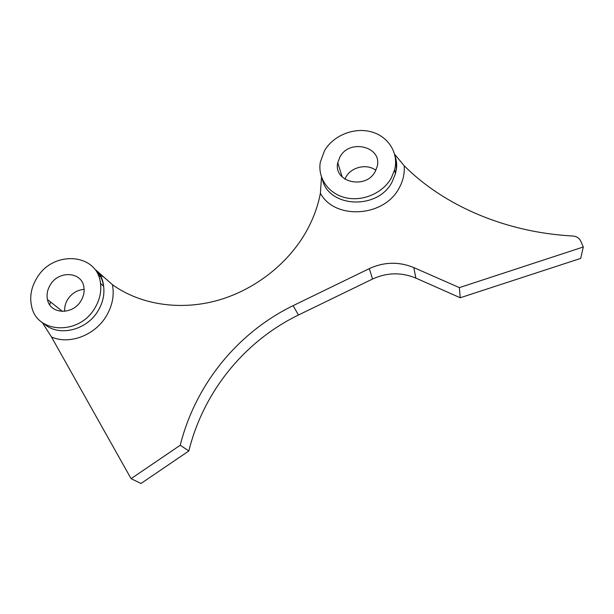 <?xml version="1.0" encoding="UTF-8"?>
<svg xmlns="http://www.w3.org/2000/svg" width="614" height="614" viewBox="0 0 614 614"><rect width="100%" height="100%" fill="white"/><g stroke="black" fill="none" stroke-linecap="round" stroke-linejoin="round"><path stroke-width="0.92" d="M44.154 323.785C58.437 337.147 86.712 330.478 98.086 310.784C102.83 302.809 104.679 294.651 103.62 286.293C102.692 279.93 100.136 274.535 95.961 270.114L112.423 284.689C139.547 304.176 178.198 310.73 215.575 300.96C252.907 291.044 286.922 265.125 305.703 232.506C312.917 219.85 317.822 206.764 320.401 193.256L321.49 177.07M394.664 154.267L404.158 165.734C443.492 205.268 505.023 232.422 572.9 236.022C576.638 236.375 579.255 238.078 580.767 241.148L583.3 246.989L459.364 287.621L413.775 267.574C398.923 261.495 384.095 261.84 369.29 268.625L293.131 305.649C238.055 332.473 195.605 383.919 180.247 445.242L131.074 478.659L141.028 483.471L188.828 450.975C203.602 391.241 244.848 341.085 298.458 315.013L372.568 279.025C386.981 272.439 401.41 272.132 415.87 278.104L413.775 267.574M339.903 157.015L337.761 162.764C333.049 182.166 365.798 190.071 375.246 171.459L377.142 166.663C382.745 146.639 349.45 138.342 339.903 157.015M375.837 170.339C367.088 163.362 351.354 166.916 345.974 176.993L344.899 179.204M50.294 284.881C47.401 289.647 46.449 294.513 47.447 299.471C49.926 314.337 72.728 315.381 80.971 300.783C83.619 296.378 84.594 291.865 83.911 287.252C82.076 271.595 58.737 270.106 50.294 284.881M84.126 289.347C77.241 289.969 71.769 293.323 67.701 299.425C65.383 303.239 64.386 307.207 64.708 311.336M391.295 178.022L394.625 169.756C399 153.009 388.171 136.116 370.91 131.726C353.702 127.182 333.179 135.617 324.484 150.714L320.27 162.372C317.622 178.237 328.582 193.863 345.69 197.754C362.751 201.768 382.959 193.057 391.295 178.022M100.566 276.569L98.417 275.648M94.886 307.998C99.683 299.97 101.548 291.75 100.496 283.338C97.595 253.06 53.034 249.883 36.909 277.942C31.23 287.252 29.472 296.731 31.636 306.394C36.848 333.839 79.49 335.421 94.886 307.998M188.828 450.975L180.247 445.242M112.423 284.689C114.442 295.257 112.408 305.695 106.345 316.01C95.04 335.305 69.405 345.022 51.469 336.971L131.074 478.659M51.469 336.971L42.335 322.557M50.501 301.911L49.734 304.828M459.364 287.621L460.231 297.767L580.683 258.41L583.3 246.989M460.231 297.767L415.87 278.104M404.158 165.734C404.787 173.332 403.152 180.7 399.246 187.83C384.402 217.264 334.638 220.173 320.401 193.256M322.335 179.242C328.421 207.839 377.871 210.318 392.116 181.928L395.416 173.724C396.744 168.459 396.744 163.301 395.416 158.243M102.822 276.768L95.961 270.114M372.568 279.025L369.29 268.625M298.458 315.013L293.131 305.649M99.192 273.345C101.701 277.167 103.183 281.481 103.62 286.293L100.496 283.338M394.986 155.634C396.583 160.661 397.058 165.151 396.414 169.103L395.416 173.724L394.625 169.756M342.213 177.016L337.761 162.764M62.459 311.436L47.447 299.471"/></g></svg>
